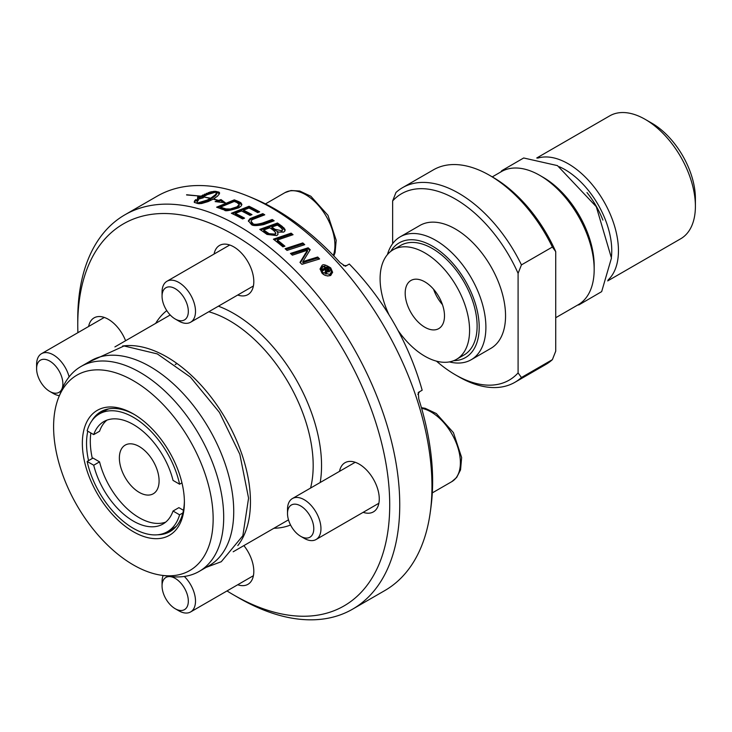 <?xml version="1.0" encoding="UTF-8"?>
<svg xmlns="http://www.w3.org/2000/svg" width="732" height="732" viewBox="0 0 732 732"><rect width="100%" height="100%" fill="white"/><g stroke="black" fill="none" stroke-linecap="round" stroke-linejoin="round"><path stroke-width="1.1" d="M272.213 219.49A227.689 131.458 60 0 1 274.18 220.78L263.795 224.559C256.31 226.042 252.092 225.914 251.14 224.166L248.377 220.844L250.097 218.584L262.797 213.643A227.689 131.458 60 0 1 264.764 214.815L252.009 219.719L251.049 221.357L252.659 223.169C253.043 224.715 256.31 224.669 262.477 223.05L272.213 219.49L272.213 220.451A226.499 130.772 60 0 1 273.237 221.128M233.728 594.988L238.751 597.888A227.689 131.458 -120 0 0 352.595 609.161A227.689 131.458 -120 0 0 399.745 504.934A227.689 131.458 -120 0 0 238.751 226.078A227.689 131.458 -120 0 0 124.907 214.805A227.689 131.458 -120 0 0 77.757 319.033L77.757 324.825A220.588 127.359 60 0 1 233.737 234.771A220.588 127.359 60 0 1 389.717 504.934A220.588 127.359 60 0 1 233.728 594.988A220.588 127.359 60 0 1 227.002 590.944M352.595 609.161L384.803 590.568A227.689 131.458 -120 0 0 429.922 514.669A227.689 131.458 -120 0 0 270.959 207.485A227.689 131.458 -120 0 0 245.595 195.16A227.689 131.458 -120 0 0 157.115 196.203L124.907 214.805M238.714 201.611L240.901 202.773L241.862 204.402L241.148 206.021L238.916 207.751C229.537 210.725 224.733 211.484 224.523 210.02L221.878 209.178A227.689 131.458 -120 0 0 216.608 207.193L234.295 199.863A227.689 131.458 60 0 1 238.714 201.611L238.714 202.59L241.789 204.905M307.33 260.199L317.706 257.024A227.689 131.458 60 0 1 319.619 258.954L301.95 264.344A227.689 131.458 -120 0 0 299.983 262.404L307.522 250.161L292.361 255.175A227.689 131.458 -120 0 0 290.458 253.437L308.145 247.782A227.689 131.458 60 0 1 310.222 249.722L302.828 261.736L307.33 260.199L307.33 261.223L317.706 258.048A226.499 130.772 60 0 1 318.832 259.192M242.567 218.923A227.689 131.458 -120 0 0 231.358 213.259L249.045 206.259A227.689 131.458 60 0 1 259.677 211.85L257.673 212.619A227.689 131.458 -120 0 0 248.99 208.016L243.472 210.175A227.689 131.458 60 0 1 251.982 214.622L249.969 215.391A227.689 131.458 -120 0 0 241.459 210.962L235.311 213.387A227.689 131.458 60 0 1 244.57 218.154L242.567 218.923M186.596 194.758L200.339 196.103L186.596 194.959M267.015 234.432A227.689 131.458 -120 0 0 259.769 229.381L277.455 223.013A227.689 131.458 60 0 1 282.131 226.325L285.041 229.391L284.958 230.873L283.705 232.099L277.474 232.099L278.087 234.112L276.842 235.613L267.015 234.432M197.503 199.452L197.704 196.789L199.122 197.009L210.148 192.013L215.601 191.327L219.078 192.187L219.481 193.733L217.495 196.176L213.543 198.939L218.594 200.403L221.009 199.58L225.419 202.846L215.117 201.593L218.136 200.559L213.204 199.141L208.089 201.602L201.538 203.542L198.171 203.624L194.264 202.389L195.6 199.662L198.409 200.165L197.164 201.767L197.201 203.075L206.946 200.165L210.395 198.418L203.258 196.862L210.734 198.216L215.675 194.511L216.626 191.866L207.321 194.63L201.931 197.503L203.35 197.768L197.503 199.452L197.43 198.592M287.045 250.408A227.689 131.458 -120 0 0 285.087 248.715L302.783 242.923A227.689 131.458 60 0 1 304.732 244.662L287.045 250.408M330.736 267.921L332.584 272.158L330.736 275.461C327.177 276.385 324.239 275.571 321.906 273.018L320.067 268.845L321.906 265.661C322.775 263.932 325.713 264.682 330.736 267.921L332.548 272.688M293.056 234.707L277.373 240.032A227.689 131.458 60 0 1 284.913 246.181L282.9 246.849A227.689 131.458 -120 0 0 273.411 239.199L291.107 233.142A227.689 131.458 60 0 1 293.056 234.707M317.706 257.024L317.706 258.048M300.367 262.77L307.522 251.177L307.522 250.161M302.828 261.736L302.828 262.761L307.33 261.223M291.272 254.178L308.145 248.788A226.499 130.772 60 0 1 309.846 250.381M308.145 247.782L308.145 248.788M240.901 202.773L240.901 203.743M222.885 208.94L225.968 209.883L230.269 209.983L237.022 207.778L239.062 206.085L239.254 204.429L236.829 202.48A227.689 131.458 -120 0 0 234.24 201.446L220.57 207.074L220.57 208.053A226.499 130.772 60 0 1 222.885 208.94L222.885 207.961L225.968 208.913L230.269 209.004L237.022 206.808L239.254 204.429M217.871 207.65L234.295 200.852A226.499 130.772 60 0 1 238.714 202.59M227.798 209.151L227.798 210.13M220.57 207.074A227.689 131.458 60 0 1 222.885 207.961M234.295 199.863L234.295 200.852M232.474 213.781L249.045 207.229A226.499 130.772 60 0 1 258.652 212.243M249.045 206.259L249.045 207.229M235.311 213.387L235.311 214.357A226.499 130.772 60 0 1 243.536 218.557M243.472 210.175L243.472 211.145A226.499 130.772 60 0 1 250.948 215.016M260.702 230.013L277.455 223.983A226.499 130.772 60 0 1 282.131 227.304L285.087 230.525M277.455 223.013L277.455 223.983M277.474 232.099L278.05 234.231M271.837 227.066L271.837 228.036A226.499 130.772 60 0 1 274.958 230.251L278.828 232.19L281.765 231.76L282.579 229.619L280.676 227.432A227.689 131.458 -120 0 0 277.401 225.099L271.837 227.066A227.689 131.458 60 0 1 274.958 229.281L281.765 230.781L282.579 229.619M263.73 229.985A227.689 131.458 60 0 1 267.189 232.401L269.129 233.682L274.839 234.121L275.754 232.895L273.722 230.543A227.689 131.458 -120 0 0 269.834 227.789L263.73 229.985L263.73 230.955A226.499 130.772 60 0 1 267.189 233.371L269.129 234.652L274.839 235.091L275.635 233.38M269.129 233.682L269.129 234.652M206.433 193.312L206.433 194.337L214 192.296M208.336 192.598L208.336 193.623M194.3 202.416L195.6 200.687L197.631 201.035M217.743 201.684L218.136 200.559M218.136 201.254L221.009 200.577L222.61 202.252M216.8 192.589L219.499 193.641M197.457 199.104L197.704 197.823L199.122 198.033L206.433 194.337M210.395 199.141L215.675 195.517L216.709 193.971L216.8 192.342M199.507 203.725L208.712 200.33L210.395 199.424L210.395 198.418M210.148 192.013L210.148 193.038M211.832 191.592L211.832 192.608M213.332 191.327L213.332 192.342M214.595 191.235L214.595 192.15M215.601 191.327L215.601 191.985M218.42 191.93L218.42 192.946M219.078 192.187L219.078 193.193M219.49 192.58L219.49 193.587M218.594 200.403L218.594 201.392M221.009 199.58L221.009 200.577M194.346 201.227L194.346 202.252M194.831 200.486L194.831 201.51M195.6 199.662L195.6 200.687M204.512 194.136L204.512 195.16M202.618 195.041L202.618 196.066M200.797 196.011L200.797 197.036M199.122 197.009L199.122 198.033M197.704 196.789L197.704 197.823M201.931 197.503L201.931 198.143M216.709 192.964L216.709 193.971M216.324 193.687L216.324 194.694M215.675 194.511L215.675 195.517M214.76 195.398L214.76 196.396M213.607 196.322L213.607 197.329M212.253 197.274L212.253 198.28M210.734 198.216L210.734 199.223M208.712 199.324L208.712 200.33M206.946 200.165L206.946 201.172M205.152 200.943L205.152 201.95M203.359 201.62L203.359 202.627M201.629 202.178L201.629 203.185M199.982 202.618L199.982 203.624M198.482 202.92L198.482 203.661M196.972 202.425L196.972 203.359M285.928 249.429L302.783 243.93A226.499 130.772 60 0 1 303.917 244.927M302.783 242.923L302.783 243.93M248.441 221.339L250.097 219.554L262.797 214.613A226.499 130.772 60 0 1 263.767 215.181M251.021 221.091L251.378 223.031L252.659 224.138C253.501 225.74 256.767 225.694 262.477 224.01L272.213 220.451M253.153 217.294L253.153 218.264M262.797 213.643L262.797 214.613M320.104 269.385L321.906 266.713L325.063 266.082M327.524 266.695L330.736 268.983M321.293 269.166L322.766 272.524L329.867 274.473L331.358 271.828L329.867 268.424L322.766 266.594L321.293 270.218L322.766 273.585L324.907 275.241M327.625 276.028L329.867 275.552L331.312 272.359M277.373 240.032L277.373 241.011A226.499 130.772 60 0 1 284.071 246.464M274.29 239.876L291.107 234.121A226.499 130.772 60 0 1 292.196 234.99M291.107 233.142L291.107 234.121M322.913 270.684A227.689 131.458 -120 0 0 321.961 269.641L326.655 266.933A227.689 131.458 60 0 1 327.607 267.976L329.693 270.922L329.125 271.911L326.545 271.252L326.042 274.171A227.689 131.458 -120 0 0 324.862 272.844L325.548 270.831L325.081 269.843A227.689 131.458 -120 0 0 324.834 269.568L322.913 270.684M325.575 269.147A227.689 131.458 60 0 1 325.96 269.568L328.055 270.803L327.241 268.827A227.689 131.458 -120 0 0 326.856 268.406L325.575 269.147L325.575 270.209A226.499 130.772 60 0 1 325.96 270.63L326.655 272.277M322.592 270.337L326.655 267.985A226.499 130.772 60 0 1 327.607 269.037L329.565 271.453M326.655 266.933L326.655 267.985M325.164 273.192L325.429 271.407M326.545 271.252L326.655 273.347M327.662 271.956L328.055 270.849M328.055 271.874L328.055 270.803L328.302 271.453M77.903 332.676A220.588 127.359 60 0 1 77.757 324.825M243.875 545.596A28.383 16.388 60 0 1 247.928 584.328A28.383 16.388 60 0 1 237.717 584.758M214.064 254.059A28.383 16.388 60 0 1 219.536 245.44A28.383 16.388 60 0 1 247.928 261.827A28.383 16.388 60 0 1 247.928 294.603A28.383 16.388 60 0 1 237.717 295.033M88.609 326.49A28.383 16.388 60 0 1 94.089 317.871A28.383 16.388 60 0 1 125.602 340.737M339.511 471.353A28.383 16.388 60 0 1 344.992 462.725A28.383 16.388 60 0 1 373.384 479.112A28.383 16.388 60 0 1 373.375 511.897A28.383 16.388 60 0 1 363.173 512.327M163.181 575.489A23.653 13.661 -120 0 0 162.056 581.812L162.056 585.957A18.575 10.724 60 0 1 173.694 577.612A18.575 10.724 60 0 1 188.307 600.249A18.575 10.724 60 0 1 175.186 608.713A18.575 10.724 60 0 1 162.056 585.957M175.186 608.713L178.782 610.781A23.653 13.661 -120 0 0 190.604 611.952A23.653 13.661 -120 0 0 184.336 576.459M175.186 318.987L178.782 321.064A23.653 13.661 -120 0 0 180.676 322.034A23.653 13.661 -120 0 0 190.604 322.236A23.653 13.661 -120 0 0 190.604 294.914A23.653 13.661 -120 0 0 166.951 281.262A23.653 13.661 -120 0 0 162.056 292.086L162.056 296.24A18.575 10.724 60 0 1 174.692 288.371A18.575 10.724 60 0 1 188.289 310.231A18.575 10.724 60 0 1 176.677 319.747A18.575 10.724 60 0 1 175.186 318.987A18.575 10.724 60 0 1 162.056 296.24M69.101 376.87A23.653 13.661 -120 0 0 41.495 353.693A23.653 13.661 -120 0 0 36.6 364.518L36.6 368.672A18.575 10.724 60 0 1 48.989 360.675A18.575 10.724 60 0 1 62.787 382.067A18.575 10.724 60 0 1 49.739 391.419A18.575 10.724 60 0 1 36.6 368.672M49.739 391.419L53.326 393.496A23.653 13.661 -120 0 0 59.365 395.673M300.642 536.282L304.228 538.349A23.653 13.661 -120 0 0 316.059 539.521A23.653 13.661 -120 0 0 316.059 512.208A23.653 13.661 -120 0 0 292.407 498.547A23.653 13.661 -120 0 0 287.502 509.381L287.502 513.525A18.575 10.724 60 0 1 300.642 505.94A18.575 10.724 60 0 1 313.781 528.696A18.575 10.724 60 0 1 300.642 536.282A18.575 10.724 60 0 1 287.594 515.301A18.575 10.724 60 0 1 287.502 513.525M122.573 346.016A118.282 68.286 60 0 1 166.823 356.932A118.282 68.286 60 0 1 239.95 448.872A118.282 68.286 60 0 1 237.799 545.578M429.922 514.669A295.691 295.691 0 0 0 431.596 501.658A222.144 128.256 -120 0 0 418.796 398.995L418.265 392.471L422.163 390.22L419.528 391.748L417.862 394.438M175.195 364.545L176.979 363.511M422.163 390.22A295.691 295.691 0 0 0 349.31 264.023L345.403 266.274L340.014 262.559A222.144 128.256 -120 0 0 257.508 200.138A295.691 295.691 0 0 0 245.193 195.005M343.5 265.643L346.666 265.551M419.528 391.748L418.247 392.489L419.528 391.748M80.923 366.531L90.96 360.739A118.282 68.286 60 0 1 150.097 366.595A118.282 68.286 60 0 1 227.368 470.822A118.282 68.286 60 0 1 209.233 565.598L199.205 571.39A118.282 68.286 -120 0 0 217.331 476.614A118.282 68.286 -120 0 0 140.059 372.387A118.282 68.286 -120 0 0 80.923 366.531A118.282 68.286 -120 0 0 61.936 389.397L58.853 396.936A112.82 65.13 60 0 1 133.37 380.713A112.82 65.13 60 0 1 211.823 501.402A112.82 65.13 60 0 1 161.836 575.306A112.82 65.13 60 0 1 76.961 505.391A112.82 65.13 60 0 1 58.853 396.936M161.836 575.306L169.906 576.404A118.282 68.286 -120 0 0 199.205 571.39M133.37 413.919A72.148 41.66 -120 0 0 82.35 443.372A72.148 41.66 -120 0 0 133.37 531.734A72.148 41.66 -120 0 0 184.391 502.28A72.148 41.66 -120 0 0 133.37 413.919L133.37 413.919M184.382 501.054A69.192 39.949 60 0 1 170.062 531.542A69.192 39.949 60 0 1 157.6 534.781M88.563 460.629A69.192 39.949 60 0 1 87.822 431.221M91.829 420.863A69.192 39.949 60 0 1 100.87 411.695A69.192 39.949 60 0 1 134.432 414.541M171.892 530.361A69.192 39.949 60 0 1 166.832 532.027M92.324 458.452A69.192 39.949 60 0 1 90.859 432.978M98.829 414.248A69.192 39.949 60 0 1 102.8 410.698M139.226 446.511A28.09 16.223 60 0 1 157.581 471.262A28.09 16.223 60 0 1 153.272 493.771A28.09 16.223 60 0 1 125.181 477.557A28.09 16.223 60 0 1 125.181 445.12A28.09 16.223 60 0 1 139.226 446.511M183.458 510.286L178.882 507.651L173.036 511.028A59.136 34.148 60 0 1 162.943 524.039A59.136 34.148 60 0 1 93.714 465.232L87.145 461.444L93.001 458.058L99.561 461.855L93.714 465.232M87.145 461.444A68.012 39.263 -120 0 0 167.372 531.725L173.228 528.339A68.012 39.263 -120 0 0 176.558 526.006M165.725 522.099A59.136 34.148 60 0 1 99.561 461.855M93.714 434.616A59.136 34.148 60 0 1 103.798 421.605A59.136 34.148 60 0 1 173.036 480.412L179.596 484.209A68.012 39.263 -120 0 0 99.369 413.928A68.012 39.263 -120 0 0 87.145 430.828L93.714 434.616L99.561 431.24A59.136 34.148 60 0 1 106.872 420.168M108.912 408.831A68.012 39.263 -120 0 0 105.225 410.542L99.369 413.928M182.881 512.931L179.596 514.825L173.036 511.028M167.372 531.725A68.012 39.263 -120 0 0 179.596 514.825M179.596 484.209L181.948 482.855M389.058 314.906A63.281 36.536 60 0 1 393.203 249.749A63.281 36.536 60 0 1 456.475 286.276A63.281 36.536 60 0 1 456.475 359.348A63.281 36.536 60 0 1 424.844 356.21A63.281 36.536 60 0 1 397.979 330.361M393.203 249.749L400.724 245.403A63.281 36.536 60 0 1 432.365 248.532A63.281 36.536 60 0 1 473.705 304.292A63.281 36.536 60 0 1 464.006 355.002L456.475 359.348M442.448 304.631A27.798 16.049 60 0 1 433.573 289.259M594.174 269.522L594.174 265.661A72.111 41.633 -120 0 0 543.181 177.336L539.841 175.405A76.842 44.368 60 0 1 594.174 269.522A76.842 44.368 60 0 1 578.262 304.704L555.725 317.715M443.418 322.684A27.798 16.049 -120 0 0 435.266 291.327A27.798 16.049 -120 0 0 410.945 280.475A27.798 16.049 -120 0 0 410.945 312.573A27.798 16.049 -120 0 0 438.733 328.622A27.798 16.049 -120 0 0 443.418 322.684M518.091 372.908A107.631 62.147 60 0 1 455.368 374.802L458.708 376.733A112.362 64.874 -120 0 0 514.898 382.305A112.362 64.874 -120 0 0 521.44 377.52L518.091 372.908L518.091 273.365L521.44 264.892A112.362 64.874 -120 0 0 402.527 187.676A112.362 64.874 -120 0 0 395.985 192.461L392.645 200.934L392.645 243.674M455.368 374.802A107.631 62.147 60 0 1 436.482 361.16M392.645 200.934A107.631 62.147 60 0 1 518.091 273.365M400.23 236.811L419.884 225.465A70.967 40.974 60 0 1 455.368 228.979A70.967 40.974 60 0 1 501.731 291.519A70.967 40.974 60 0 1 490.852 348.377L471.198 359.732A70.967 40.974 -120 0 0 482.077 302.865A70.967 40.974 -120 0 0 435.714 240.325A70.967 40.974 -120 0 0 400.23 236.811A70.967 40.974 -120 0 0 387.429 254.599M521.44 264.892L552.386 247.032L555.725 251.634L555.725 351.177L552.386 359.65A112.362 64.874 60 0 1 545.843 364.435L514.898 382.305M552.386 359.65L521.44 377.52M559.367 166.759A66.237 38.238 60 0 1 564.93 169.586A66.237 38.238 60 0 1 611.43 256.941M608.027 280.045A70.967 40.974 -120 0 0 613.297 222.153A70.967 40.974 -120 0 0 568.27 163.794A70.967 40.974 -120 0 0 537.654 158.149M536.73 158.002L609.738 115.857A70.967 40.974 60 0 1 645.221 119.371L645.221 119.371A70.967 40.974 60 0 1 695.4 206.287A70.967 40.974 60 0 1 680.705 238.769L607.697 280.914M492.27 176.888L501.42 171.599A76.842 44.368 60 0 1 539.841 175.405L543.181 177.336M402.527 187.676L433.472 169.815A112.362 64.874 60 0 1 489.662 175.378A112.362 64.874 60 0 1 552.386 247.032M555.725 251.634A107.631 62.147 -120 0 0 493.002 177.309L489.662 175.378M449.393 361.919A70.967 40.974 -120 0 0 471.198 359.732M390.714 251.433A66.237 38.238 60 0 1 432.365 246.117A66.237 38.238 60 0 1 477.886 313.763A66.237 38.238 60 0 1 453.776 360.666M651.91 123.232L645.221 119.371L651.91 123.232A61.506 35.511 -120 0 1 695.4 198.555L695.4 206.287M304.887 254.095L304.887 255.111M237.022 206.808L237.022 207.778M230.269 209.004L230.269 209.983M225.968 208.913L225.968 209.883M282.131 226.325L282.131 227.304M283.934 227.78L283.934 228.75M267.189 232.401L267.189 233.371M274.839 234.121L274.839 235.091M274.958 229.281L274.958 230.251M281.765 230.781L281.765 231.76M250.097 218.584L250.097 219.554M262.477 223.05L262.477 224.01M252.659 223.169L252.659 224.138M321.906 265.661L321.906 266.713M322.766 272.524L322.766 273.585M329.867 274.473L329.867 275.552M327.607 267.976L327.607 269.037M329.089 269.641L329.089 270.712M325.228 271.975L325.228 273.036M325.96 269.568L325.96 270.63M320.204 482.507A124.193 71.699 -120 0 0 233.737 313.479A124.193 71.699 -120 0 0 218.401 306.186M166.777 310.615A124.193 71.699 -120 0 0 155.66 323.379M273.942 528.248A124.193 71.699 -120 0 0 290.558 525M208.766 311.75A118.282 68.286 60 0 1 229.555 320.717A118.282 68.286 60 0 1 310.56 488.07M421.614 408.328A41.395 23.9 60 0 1 455.945 442.229A41.395 23.9 60 0 1 451.809 481.638L432.31 492.892M265.46 203.899L284.958 192.644A41.395 23.9 60 0 1 321.156 208.766A41.395 23.9 60 0 1 333.344 255.45M602.894 220.112A62.092 35.85 -120 0 0 586.982 192.562M275.754 232.895L275.754 233.874M331.358 271.828L331.358 272.899M325.548 271.865L325.548 270.803M253.409 575.7L190.604 611.952M229.747 245L166.951 281.262M253.409 285.974L190.604 322.236M104.301 317.432L41.495 353.693M355.203 462.295L292.407 498.547M378.856 503.268L316.059 539.521M233.188 551.772L288.49 519.848M114.906 346.904L170.208 314.98M421.422 407.669L425.201 408.31L436.318 413.543L453.437 432.649L461.645 457.546L460.547 469.853L456.677 477.438L451.809 481.638M284.958 192.644L291.016 190.521L299.745 191.025L310.862 196.258L327.982 215.354L336.189 240.261L335.091 252.558L333.829 255.944M87.922 362.486L124.065 345.971L157.325 353.913L190.402 377.108L219.435 412.4L239.84 454.298L248.569 498.144L242.85 535.723L221.274 561.718L206.204 567.355M577.676 305.043L578.939 304.869L601.667 291.629L611.458 258.057L596.287 206.699L557.464 165.615L523.682 157.984L501.832 170.648L500.834 171.938"/></g></svg>
